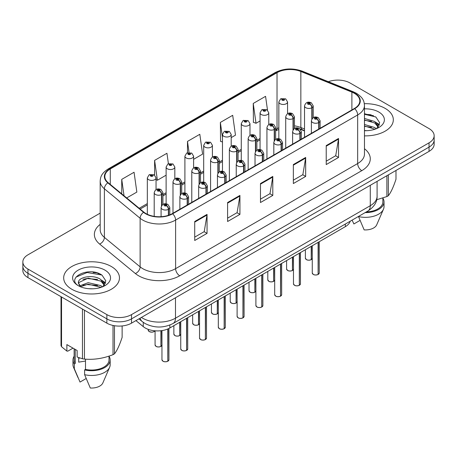 <?xml version="1.0" encoding="UTF-8"?>
<svg xmlns="http://www.w3.org/2000/svg" width="457" height="457" viewBox="0 0 457 457"><rect width="100%" height="100%" fill="white"/><g stroke="black" fill="none" stroke-linecap="round" stroke-linejoin="round"><path stroke-width="0.69" d="M304.516 130.953L301.523 129.742A23.244 13.419 0 0 0 300.495 129.348M350.182 221.239A17.435 10.065 180 0 1 345.326 226.661L169.867 327.966A17.435 10.065 180 0 1 143.252 326.624L135.946 320.597M385.154 108.383A27.894 16.104 0 0 0 364.332 103.682A27.894 16.104 0 0 1 385.154 108.383A27.894 16.104 0 0 1 393.323 119.774A27.894 16.104 0 0 0 385.154 108.383M111.297 266.494A27.894 16.104 0 0 0 80.895 263.004A27.894 16.104 0 0 0 63.677 277.885A27.894 16.104 0 0 0 71.846 289.27A27.894 16.104 0 0 0 102.248 292.76A27.894 16.104 0 0 0 119.466 277.885A27.894 16.104 0 0 0 111.297 266.494A27.894 16.104 0 0 0 80.895 263.004A27.894 16.104 0 0 0 63.677 277.885A27.894 16.104 0 0 0 71.846 289.27A27.894 16.104 0 0 0 102.248 292.76A27.894 16.104 0 0 0 119.466 277.885A27.894 16.104 0 0 0 111.297 266.494M354.375 93.319A18.6 10.74 180 0 1 359.819 100.911A18.6 10.74 180 0 1 354.375 108.503L172.323 213.608A18.6 10.74 180 0 1 143.938 212.174L108.195 182.703A18.6 10.74 180 0 1 104.83 176.545A18.6 10.74 180 0 1 110.28 168.953L277.028 72.68A18.6 10.74 180 0 1 300.843 71.481L351.89 92.114A18.6 10.74 180 0 1 354.375 93.319M354.701 93.125A19.063 11.008 0 0 0 352.158 91.897L301.112 71.258A19.063 11.008 0 0 0 276.696 72.492L109.948 168.759A19.063 11.008 0 0 0 107.812 182.857L143.555 212.328A19.063 11.008 0 0 0 172.655 213.796L354.701 108.692A19.063 11.008 0 0 0 354.701 93.125M100.18 213.122L27.957 254.823A17.435 10.065 0 0 0 22.85 261.941L22.85 270.481A17.435 10.065 0 0 0 27.957 277.599L106.858 323.15L106.858 318.883A17.435 10.065 0 0 0 131.513 318.883L429.043 147.103A17.435 10.065 0 0 0 434.15 139.985A17.435 10.065 0 0 1 429.043 147.103L131.513 318.883A17.435 10.065 0 0 1 106.858 318.883L27.957 273.326L106.858 318.883L106.858 314.61A17.435 10.065 0 0 0 131.513 314.61L429.043 142.835A17.435 10.065 0 0 0 434.15 135.718A17.435 10.065 0 0 0 429.043 128.6L350.142 83.043A17.435 10.065 0 0 0 328.354 81.706M22.85 266.208A17.435 10.065 0 0 0 27.957 273.326A17.435 10.065 0 0 1 22.85 266.208M194.722 221.508L194.722 240.491L207.05 233.373L207.05 214.39L194.722 221.508M194.722 237.12L204.216 231.642L206.998 215.024A4.65 2.685 -120 0 0 207.05 214.39M204.13 231.688L207.05 233.373M227.597 202.531L227.597 221.508L239.925 214.39L239.925 195.413L227.597 202.531M227.597 218.143L237.092 212.659L239.874 196.042A4.65 2.685 -120 0 0 239.925 195.413M237.006 212.711L239.925 214.39M326.224 145.589L326.224 164.566L338.551 157.448L338.551 138.471L326.224 145.589M326.224 161.201L335.718 155.717L338.5 139.099A4.65 2.685 -120 0 0 338.551 138.471M335.638 155.768L338.551 157.448M293.348 164.566L293.348 183.548L305.676 176.431L305.676 157.448L293.348 164.566M293.348 180.178L302.842 174.7L305.624 158.082A4.65 2.685 -120 0 0 305.676 157.448M302.763 174.745L305.676 176.431M260.473 183.548L260.473 202.531L272.8 195.413L272.8 176.431L260.473 183.548M260.473 199.161L269.967 193.677L272.749 177.059A4.65 2.685 -120 0 0 272.8 176.431M269.881 193.728L272.8 195.413M304.516 128.994L300.843 127.509A18.6 10.74 0 0 0 294.445 125.858M278.844 127.789A18.6 10.74 0 0 0 277.028 128.714L275.657 129.502M260.056 138.511L256.868 140.35M241.267 149.359L238.08 151.198M222.479 160.207L219.291 162.046M203.691 171.049L200.503 172.895M184.902 181.897L181.715 183.743M166.114 192.745L162.926 194.591M147.325 203.594L139.214 208.278M364.469 135.872A27.894 16.104 0 0 0 393.323 119.774A27.894 16.104 0 0 1 364.469 135.872M22.85 261.941A17.435 10.065 0 0 0 27.957 269.059L106.858 314.61M126.686 197.95L136.849 192.089L134.061 172.255L121.733 179.373L121.733 193.865M231.196 137.614L235.475 135.146L232.693 115.313L220.365 122.43L220.56 141.299M267.499 110.114L265.568 96.33L253.241 103.448L253.435 122.316M168.405 163.715L166.942 153.272L154.609 160.39L154.609 175.071M193.619 159.31L202.6 154.123L199.818 134.295L187.49 141.413L187.49 152.747M187.49 141.413L189.038 152.449M222.479 142.013L220.365 141.224M220.365 122.43L222.479 137.523M253.241 103.448L256.023 123.281L260.056 120.951M256.023 123.281L253.241 122.242M154.609 160.39L157.397 180.224L166.114 175.191M157.397 180.224L156.043 179.721M121.733 179.373L124.036 195.762M99.683 273.846A23.244 13.419 0 0 0 97.941 273.514M373.54 115.735A23.244 13.419 0 0 0 371.798 115.404M106.858 323.15A17.435 10.065 0 0 0 131.513 323.15L429.043 151.376A17.435 10.065 0 0 0 434.15 144.258L434.15 135.718M318.083 274.508C316.016 275.171 314.422 275.154 313.313 274.446L312.268 272.966A3.485 2.011 0 0 0 313.285 274.394A3.485 2.011 0 0 0 318.106 274.451L318.032 274.497A3.37 1.948 180 0 1 313.371 274.44M318.106 274.309L318.323 242.25M318.969 128.943L318.969 122.442A2.908 1.748 -122.2 0 0 316.827 118.934A1.451 0.84 0 0 0 316.781 117.775A1.451 0.84 0 0 0 314.724 117.775A1.451 0.84 0 0 0 314.724 118.963A1.451 0.84 0 0 0 316.735 118.986L316.147 118.614A0.583 0.337 180 0 1 315.53 118.06A0.583 0.337 180 0 1 316.181 118.592L316.827 118.934M316.735 118.986A2.908 1.605 62.1 0 1 318.7 122.596A4.359 2.519 180 0 1 312.668 122.522A4.359 2.519 180 0 1 311.394 120.739C312.508 117.163 314.787 116.129 318.232 117.632L320.111 120.739A4.359 2.519 180 0 1 318.969 122.442M318.7 129.103L318.7 122.596M318.106 274.451L318.106 242.376M311.206 259.685C309.132 260.353 307.544 260.33 306.43 259.627L305.385 258.148A3.485 2.011 0 0 0 306.407 259.57A3.485 2.011 0 0 0 311.228 259.633L311.148 259.679A3.37 1.948 180 0 1 306.493 259.622M311.228 259.49L311.446 246.226M312.085 118.671L312.085 107.624A2.908 1.748 -122.2 0 0 309.943 104.116A1.451 0.84 0 0 0 309.903 102.956A1.451 0.84 0 0 0 307.847 102.956A1.451 0.84 0 0 0 307.847 104.139A1.451 0.84 0 0 0 309.857 104.167L309.263 103.796A0.583 0.337 180 0 1 308.652 103.236A0.583 0.337 180 0 1 309.303 103.773L309.943 104.116M309.857 104.167A2.908 1.605 62.1 0 1 311.817 107.778A4.359 2.519 180 0 1 305.79 107.698A4.359 2.519 180 0 1 304.516 105.921C305.63 102.345 307.909 101.305 311.354 102.814L313.234 105.921A4.359 2.519 180 0 1 312.085 107.624M311.817 119.094L311.817 107.778M311.228 259.633L311.228 246.346M287.562 113.684L287.562 101.951A4.359 2.519 180 0 1 284.871 104.276A4.359 2.519 180 0 1 280.124 103.728A4.359 2.519 180 0 1 278.844 101.951L280.587 98.923A2.908 1.748 57.8 0 1 282.135 99.009A1.451 0.84 0 0 0 282.18 100.169A1.451 0.84 0 0 0 284.231 100.169A1.451 0.84 0 0 0 284.231 98.986A1.451 0.84 0 0 0 282.226 98.958L282.814 99.329A0.583 0.337 180 0 1 283.426 99.889A0.583 0.337 180 0 1 282.774 99.352L282.135 99.009M282.814 99.826L282.814 99.329M282.226 98.958A2.908 1.605 -117.9 0 0 280.866 98.763A2.908 1.605 -117.9 0 0 280.735 98.843M282.774 99.803L282.774 99.352M364.469 130.513L366.685 130.691M364.469 124.487L374.717 127.52L376.254 128.754M364.469 125.989L374.997 129.217M364.469 118.46L374.717 121.493L378.493 126.703M364.469 119.963L374.717 122.996L378.196 127.097M364.469 130.702A18.948 10.939 0 0 0 378.83 127.509A18.948 10.939 0 0 0 378.83 112.039A18.948 10.939 0 0 0 364.469 108.846M376.705 128.566L379.67 122.739L375.917 117.078L364.469 113.696M376.682 199.738L386.879 196.567A31.384 18.12 0 0 0 388.336 195.727C390.878 192.546 393.431 187.044 395.991 179.224L395.991 170.455M358.459 216.464L364.149 229.888A11.625 6.712 0 0 0 376.705 224.844L383.469 209.215A18.6 10.74 0 0 0 384.029 206.61L384.029 201.868A18.6 10.74 0 0 0 382.863 198.127M358.459 216.567A18.6 10.74 0 0 0 383.469 209.215M365.149 212.602A18.6 10.74 0 0 0 384.029 201.868M366.331 211.917A17.435 10.065 0 0 0 382.863 201.868L382.863 198.001M388.336 174.877L388.336 195.727M386.879 196.567L386.879 175.717M352.13 220.165L353.878 223.959L360.007 220.417M364.469 114.279L375.66 116.906M364.469 120.305L371.467 121.339M377.196 123.784L379.264 125.304M364.469 126.332L371.467 127.366M375.62 122.162L379.459 124.727M79.358 357.854A13.139 7.586 0 0 0 78.695 359.145M78.695 357.62L78.695 362.15L85.499 361.041M88.395 288.67L92.828 288.801M79.707 285.888L88.172 282.66L100.86 285.625L102.397 286.859M80.489 286.699L88.172 284.168L101.14 287.327M78.433 282.706L80.609 286.807M78.455 283.094C77.073 277.25 93.091 273.794 100.86 279.604L104.636 284.814M78.518 283.471L78.884 282.5L88.172 278.142L100.86 281.106L104.339 285.208M102.848 286.676L105.818 280.849L102.06 275.188C88.767 265.631 65.14 278.227 78.781 285.945L78.844 285.991M104.973 270.144A18.948 10.939 0 0 0 78.17 270.144A18.948 10.939 0 0 0 78.17 285.619A18.948 10.939 0 0 0 104.973 285.619A18.948 10.939 0 0 0 104.973 270.144M73.029 348.143L67.813 351.153L66.865 351.09L66.865 344.584L77.136 350.513L77.136 357.02L82.46 358.785A31.384 18.12 0 0 0 84.448 359.093C93.931 359.927 103.459 358.454 113.022 354.672A31.384 18.12 0 0 0 114.479 353.832C117.021 350.656 119.574 345.155 122.133 337.335L122.133 325.955M85.499 359.168L85.499 369.41L84.602 369.93L84.602 374.677L90.292 387.999A11.625 6.712 0 0 0 102.848 382.955L109.611 367.325A18.6 10.74 0 0 0 110.171 364.72L110.171 359.973A18.6 10.74 0 0 0 109.006 356.237M84.602 374.677A18.6 10.74 0 0 0 109.611 367.325M84.602 369.93A18.6 10.74 0 0 0 110.171 359.973M85.499 369.41A17.435 10.065 0 0 0 109.006 359.973L109.006 356.112M61.01 296.679L61.01 345.561A31.384 18.12 0 0 0 61.541 346.709L66.865 351.09M114.479 325.727L114.479 353.832M113.022 354.672L113.022 325.453M61.541 296.987L61.541 346.709M82.46 358.785L82.46 309.063M84.448 310.212L84.448 359.093M80.295 286.813L78.49 283.329M74.137 356.237A18.6 10.74 0 0 0 72.971 359.973L72.971 364.72A18.6 10.74 0 0 0 73.531 367.325A18.6 10.74 0 0 0 74.331 368.742L80.021 382.069L86.15 378.527M74.331 368.742L74.331 364.001L75.228 363.481L75.228 349.411M72.971 359.973A18.6 10.74 0 0 0 74.331 364.001M74.137 348.782L74.137 359.973A17.435 10.065 0 0 0 75.228 363.481M76.011 277.091L87.138 272.521L101.802 275.017M82.963 279.307L87.138 278.547L97.609 279.45M103.339 281.895L105.407 283.414M82.963 285.334L87.138 284.574L97.609 285.471M101.762 280.267L105.601 282.837M299.295 285.351C297.227 286.019 295.633 286.002 294.525 285.294L293.48 283.814A3.485 2.011 0 0 0 294.497 285.237A3.485 2.011 0 0 0 299.318 285.299L299.244 285.345A3.37 1.948 180 0 1 294.582 285.288M299.318 285.157L299.535 253.098M300.18 139.791L300.18 133.29A2.908 1.748 -122.2 0 0 298.033 129.782A1.451 0.84 0 0 0 297.993 128.623A1.451 0.84 0 0 0 295.936 128.623A1.451 0.84 0 0 0 295.936 129.811A1.451 0.84 0 0 0 297.947 129.834L297.358 129.462A0.583 0.337 180 0 1 296.742 128.903A0.583 0.337 180 0 1 297.393 129.44L298.033 129.782M297.947 129.834A2.908 1.605 62.1 0 1 299.906 133.444A4.359 2.519 180 0 1 293.88 133.37A4.359 2.519 180 0 1 292.606 131.587C293.72 128.011 295.999 126.977 299.444 128.48L301.323 131.587A4.359 2.519 180 0 1 300.18 133.29M299.906 139.945L299.906 133.444M299.318 285.299L299.318 253.224M280.507 296.199C278.439 296.867 276.845 296.844 275.737 296.142L274.691 294.662A3.485 2.011 0 0 0 275.708 296.085A3.485 2.011 0 0 0 280.529 296.147L280.455 296.193A3.37 1.948 180 0 1 275.794 296.136M280.529 296.005L280.747 263.946M281.392 150.639L281.392 144.138A2.908 1.748 -122.2 0 0 279.244 140.63A1.451 0.84 0 0 0 279.204 139.471A1.451 0.84 0 0 0 277.148 139.471A1.451 0.84 0 0 0 277.148 140.653A1.451 0.84 0 0 0 279.158 140.682L278.57 140.31A0.583 0.337 180 0 1 277.953 139.751A0.583 0.337 180 0 1 278.604 140.288L279.244 140.63M279.158 140.682A2.908 1.605 62.1 0 1 281.118 144.292A4.359 2.519 180 0 1 275.091 144.212A4.359 2.519 180 0 1 273.817 142.435C274.931 138.859 277.21 137.82 280.655 139.328L282.535 142.435A4.359 2.519 180 0 1 281.392 144.138M281.118 150.793L281.118 144.292M280.529 296.147L280.529 264.072M261.718 307.047C259.65 307.715 258.056 307.692 256.943 306.99L255.897 305.51A3.485 2.011 0 0 0 256.92 306.933A3.485 2.011 0 0 0 261.741 306.995L261.667 307.041A3.37 1.948 180 0 1 257.005 306.984M261.741 306.853L261.958 274.794M262.598 161.487L262.598 154.98A2.908 1.748 -122.2 0 0 260.456 151.478A1.451 0.84 0 0 0 260.416 150.319A1.451 0.84 0 0 0 258.359 150.319A1.451 0.84 0 0 0 258.359 151.501A1.451 0.84 0 0 0 260.37 151.53L259.782 151.158A0.583 0.337 180 0 1 259.165 150.599A0.583 0.337 180 0 1 259.816 151.136L260.456 151.478M260.37 151.53A2.908 1.605 62.1 0 1 262.329 155.14A4.359 2.519 180 0 1 256.303 155.06A4.359 2.519 180 0 1 255.029 153.284C256.143 149.707 258.422 148.668 261.867 150.17L263.746 153.284A4.359 2.519 180 0 1 262.598 154.98M262.329 161.641L262.329 155.14M261.741 306.995L261.741 274.92M242.93 317.895C240.862 318.563 239.268 318.54 238.154 317.832L237.109 316.358A3.485 2.011 0 0 0 238.131 317.781A3.485 2.011 0 0 0 242.953 317.844L242.878 317.889A3.37 1.948 180 0 1 238.217 317.826M242.953 317.701L243.17 285.642M243.81 172.335L243.81 165.828A2.908 1.748 -122.2 0 0 241.667 162.326A1.451 0.84 0 0 0 241.627 161.167A1.451 0.84 0 0 0 239.571 161.167A1.451 0.84 0 0 0 239.571 162.349A1.451 0.84 0 0 0 241.582 162.378L240.993 162.007A0.583 0.337 180 0 1 240.376 161.447A0.583 0.337 180 0 1 241.028 161.984L241.667 162.326M241.582 162.378A2.908 1.605 62.1 0 1 243.541 165.988A4.359 2.519 180 0 1 237.514 165.908A4.359 2.519 180 0 1 236.24 164.132C237.354 160.556 239.634 159.516 243.078 161.018L244.958 164.132A4.359 2.519 180 0 1 243.81 165.828M243.541 172.489L243.541 165.988M242.953 317.844L242.953 285.768M268.773 124.533L268.773 112.799A4.359 2.519 180 0 1 266.083 115.124A4.359 2.519 180 0 1 261.335 114.576A4.359 2.519 180 0 1 260.056 112.799L261.798 109.771A2.908 1.748 57.8 0 1 263.346 109.857A1.451 0.84 0 0 0 263.392 111.017A1.451 0.84 0 0 0 265.443 111.017A1.451 0.84 0 0 0 265.443 109.829A1.451 0.84 0 0 0 263.438 109.806L264.026 110.177A0.583 0.337 180 0 1 264.637 110.737A0.583 0.337 180 0 1 263.986 110.2L263.346 109.857M264.026 110.674L264.026 110.177M263.438 109.806A2.908 1.605 -117.9 0 0 262.078 109.611A2.908 1.605 -117.9 0 0 261.947 109.691M263.986 110.651L263.986 110.2M249.985 135.375L249.985 123.647A4.359 2.519 180 0 1 247.294 125.966A4.359 2.519 180 0 1 242.547 125.424A4.359 2.519 180 0 1 241.267 123.647L243.01 120.619A2.908 1.748 57.8 0 1 244.558 120.705A1.451 0.84 0 0 0 244.604 121.865A1.451 0.84 0 0 0 246.654 121.865A1.451 0.84 0 0 0 246.654 120.677A1.451 0.84 0 0 0 244.649 120.654L245.238 121.025A0.583 0.337 180 0 1 245.849 121.579A0.583 0.337 180 0 1 245.215 121.511L245.198 121.042L244.558 120.705M245.238 121.516L245.238 121.025M244.649 120.654A2.908 1.605 -117.9 0 0 243.29 120.459A2.908 1.605 -117.9 0 0 243.158 120.539M245.215 121.511A0.583 0.337 180 0 1 245.198 121.042M231.196 146.223L231.196 134.489A4.359 2.519 180 0 1 228.506 136.814A4.359 2.519 180 0 1 223.759 136.272A4.359 2.519 180 0 1 222.479 134.489L224.221 131.467A2.908 1.748 57.8 0 1 225.769 131.553A1.451 0.84 0 0 0 225.815 132.713A1.451 0.84 0 0 0 227.866 132.713A1.451 0.84 0 0 0 227.866 131.525A1.451 0.84 0 0 0 225.861 131.502L226.449 131.873A0.583 0.337 180 0 1 227.06 132.427A0.583 0.337 180 0 1 226.426 132.359L226.409 131.89L225.769 131.553M226.449 132.364L226.449 131.873M225.861 131.502A2.908 1.605 -117.9 0 0 224.501 131.308A2.908 1.605 -117.9 0 0 224.37 131.388M226.426 132.359A0.583 0.337 180 0 1 226.409 131.89M212.408 157.071L212.408 145.337A4.359 2.519 180 0 1 209.717 147.662A4.359 2.519 180 0 1 204.97 147.12A4.359 2.519 180 0 1 203.691 145.337L205.433 142.316A2.908 1.748 57.8 0 1 206.981 142.401A1.451 0.84 0 0 0 207.021 143.561A1.451 0.84 0 0 0 209.078 143.561A1.451 0.84 0 0 0 209.078 142.373A1.451 0.84 0 0 0 207.072 142.35L207.661 142.721A0.583 0.337 180 0 1 208.272 143.275A0.583 0.337 180 0 1 207.638 143.207L207.661 142.721M207.072 142.35A2.908 1.605 -117.9 0 0 205.713 142.15A2.908 1.605 -117.9 0 0 205.581 142.236M207.621 143.195L207.621 142.738L206.981 142.401M207.638 143.207A0.583 0.337 180 0 1 207.621 142.738M292.417 270.533C290.344 271.201 288.755 271.178 287.642 270.475L286.596 268.996A3.485 2.011 0 0 0 287.619 270.418A3.485 2.011 0 0 0 292.44 270.481L292.36 270.527A3.37 1.948 180 0 1 287.699 270.47M292.44 270.338L292.657 257.074M293.297 129.52L293.297 118.466A2.908 1.748 -122.2 0 0 291.155 114.964A1.451 0.84 0 0 0 291.115 113.804A1.451 0.84 0 0 0 289.058 113.804A1.451 0.84 0 0 0 289.058 114.987A1.451 0.84 0 0 0 291.069 115.015L290.475 114.644A0.583 0.337 180 0 1 289.864 114.084A0.583 0.337 180 0 1 290.515 114.621L291.155 114.964M291.069 115.015A2.908 1.605 62.1 0 1 293.028 118.626A4.359 2.519 180 0 1 287.002 118.546A4.359 2.519 180 0 1 285.728 116.769C286.842 113.193 289.121 112.154 292.566 113.656L294.445 116.769A4.359 2.519 180 0 1 293.297 118.466M293.028 129.942L293.028 118.626M292.44 270.481L292.44 257.194M273.629 281.381C271.555 282.049 269.967 282.026 268.853 281.318L267.808 279.844A3.485 2.011 0 0 0 268.83 281.266A3.485 2.011 0 0 0 273.652 281.329L273.572 281.375A3.37 1.948 180 0 1 268.91 281.312M273.652 281.186L273.869 267.922M274.508 140.368L274.508 129.314A2.908 1.748 -122.2 0 0 272.366 125.812A1.451 0.84 0 0 0 272.326 124.652A1.451 0.84 0 0 0 270.27 124.652A1.451 0.84 0 0 0 270.27 125.835A1.451 0.84 0 0 0 272.281 125.864L271.687 125.492A0.583 0.337 180 0 1 271.075 124.932A0.583 0.337 180 0 1 271.726 125.469L272.366 125.812M272.281 125.864A2.908 1.605 62.1 0 1 274.24 129.474A4.359 2.519 180 0 1 268.213 129.394A4.359 2.519 180 0 1 266.939 127.617C268.053 124.041 270.333 123.002 273.777 124.504L275.657 127.617A4.359 2.519 180 0 1 274.508 129.314M274.24 140.79L274.24 129.474M273.652 281.329L273.652 268.042M254.84 292.229C252.767 292.897 251.179 292.874 250.065 292.166L249.019 290.692A3.485 2.011 0 0 0 250.042 292.114A3.485 2.011 0 0 0 254.863 292.177L254.783 292.223A3.37 1.948 180 0 1 250.122 292.16M254.863 292.034L255.08 278.764M255.72 151.216L255.72 140.162A2.908 1.748 -122.2 0 0 253.578 136.66A1.451 0.84 0 0 0 253.538 135.5A1.451 0.84 0 0 0 251.481 135.5A1.451 0.84 0 0 0 251.481 136.683A1.451 0.84 0 0 0 253.486 136.712L252.898 136.34A0.583 0.337 180 0 1 252.287 135.78A0.583 0.337 180 0 1 252.938 136.317L253.578 136.66M253.486 136.712A2.908 1.605 62.1 0 1 255.452 140.316A4.359 2.519 180 0 1 249.425 140.242A4.359 2.519 180 0 1 248.151 138.465C249.265 134.889 251.544 133.85 254.989 135.352L256.868 138.465A4.359 2.519 180 0 1 255.72 140.162M255.452 151.633L255.452 140.316M254.863 292.177L254.863 278.89M236.052 303.077C233.978 303.745 232.39 303.722 231.276 303.014L230.231 301.54A3.485 2.011 0 0 0 231.253 302.962A3.485 2.011 0 0 0 236.075 303.025L235.995 303.071A3.37 1.948 180 0 1 231.333 303.008M236.075 302.882L236.292 289.612M236.932 162.064L236.932 151.01A2.908 1.748 -122.2 0 0 234.789 147.502A1.451 0.84 0 0 0 234.744 146.343A1.451 0.84 0 0 0 232.693 146.343A1.451 0.84 0 0 0 232.693 147.531A1.451 0.84 0 0 0 234.698 147.56L234.11 147.188A0.583 0.337 180 0 1 233.498 146.628A0.583 0.337 180 0 1 234.15 147.165L234.789 147.502M234.698 147.56A2.908 1.605 62.1 0 1 236.663 151.164A4.359 2.519 180 0 1 230.636 151.09A4.359 2.519 180 0 1 229.363 149.313C230.477 145.737 232.756 144.698 236.2 146.2L238.08 149.313A4.359 2.519 180 0 1 236.932 151.01M236.663 162.481L236.663 151.164M236.075 303.025L236.075 289.738M224.141 328.743C222.073 329.411 220.48 329.388 219.366 328.68L218.32 327.206A3.485 2.011 0 0 0 219.343 328.629A3.485 2.011 0 0 0 224.164 328.692L224.084 328.737A3.37 1.948 180 0 1 219.429 328.674M224.164 328.549L224.381 296.49M225.021 183.183L225.021 176.676A2.908 1.748 -122.2 0 0 222.879 173.174A1.451 0.84 0 0 0 222.839 172.009A1.451 0.84 0 0 0 220.782 172.009A1.451 0.84 0 0 0 220.782 173.197A1.451 0.84 0 0 0 222.793 173.226L222.205 172.855A0.583 0.337 180 0 1 221.588 172.295A0.583 0.337 180 0 1 222.239 172.832L222.879 173.174M222.793 173.226A2.908 1.605 62.1 0 1 224.753 176.83A4.359 2.519 180 0 1 218.726 176.756A4.359 2.519 180 0 1 217.452 174.98C218.566 171.404 220.845 170.364 224.29 171.866L226.169 174.98A4.359 2.519 180 0 1 225.021 176.676M224.753 183.337L224.753 176.83M224.164 328.692L224.164 296.616M205.353 339.591C203.285 340.259 201.691 340.237 200.577 339.528L199.532 338.054A3.485 2.011 0 0 0 200.554 339.477A3.485 2.011 0 0 0 205.376 339.54L205.296 339.585A3.37 1.948 180 0 1 200.64 339.522M205.376 339.397L205.593 307.338M206.233 194.031L206.233 187.524A2.908 1.748 -122.2 0 0 204.09 184.017A1.451 0.84 0 0 0 204.05 182.857A1.451 0.84 0 0 0 201.994 182.857A1.451 0.84 0 0 0 201.994 184.045A1.451 0.84 0 0 0 204.005 184.068L203.416 183.703A0.583 0.337 180 0 1 202.799 183.143A0.583 0.337 180 0 1 203.451 183.68L204.09 184.017M204.005 184.068A2.908 1.605 62.1 0 1 205.964 187.678A4.359 2.519 180 0 1 199.938 187.604A4.359 2.519 180 0 1 198.664 185.828C199.778 182.252 202.057 181.212 205.501 182.714L207.381 185.828A4.359 2.519 180 0 1 206.233 187.524M205.964 194.185L205.964 187.678M205.376 339.54L205.376 307.464M186.565 350.439C184.491 351.107 182.903 351.085 181.789 350.376L180.744 348.902A3.485 2.011 0 0 0 181.766 350.325A3.485 2.011 0 0 0 186.587 350.388L186.507 350.428A3.37 1.948 180 0 1 181.852 350.37M186.587 350.239L186.804 318.186M187.444 204.879L187.444 198.372A2.908 1.748 -122.2 0 0 185.302 194.865A1.451 0.84 0 0 0 185.262 193.705A1.451 0.84 0 0 0 183.206 193.705A1.451 0.84 0 0 0 183.206 194.893A1.451 0.84 0 0 0 185.216 194.916L184.628 194.545A0.583 0.337 180 0 1 184.011 193.991A0.583 0.337 180 0 1 184.662 194.528L185.302 194.865M185.216 194.916A2.908 1.605 62.1 0 1 187.176 198.527A4.359 2.519 180 0 1 181.149 198.452A4.359 2.519 180 0 1 179.875 196.67C180.989 193.094 183.268 192.06 186.713 193.562L188.592 196.67A4.359 2.519 180 0 1 187.444 198.372M187.176 205.033L187.176 198.527M186.587 350.388L186.587 318.312M167.776 361.287C165.702 361.95 164.114 361.933 163 361.224L161.955 359.75A3.485 2.011 0 0 0 162.978 361.173A3.485 2.011 0 0 0 167.799 361.23L167.719 361.276A3.37 1.948 180 0 1 163.058 361.219M167.799 361.087L168.016 328.891M168.656 215.253L168.656 209.22A2.908 1.748 -122.2 0 0 166.514 205.713A1.451 0.84 0 0 0 166.474 204.553A1.451 0.84 0 0 0 164.417 204.553A1.451 0.84 0 0 0 164.417 205.741A1.451 0.84 0 0 0 166.428 205.764L165.834 205.393A0.583 0.337 180 0 1 165.223 204.839A0.583 0.337 180 0 1 165.874 205.376L166.514 205.713M166.428 205.764A2.908 1.605 62.1 0 1 168.387 209.375A4.359 2.519 180 0 1 162.361 209.3A4.359 2.519 180 0 1 161.087 207.518C162.201 203.942 164.48 202.908 167.925 204.41L169.804 207.518A4.359 2.519 180 0 1 168.656 209.22M168.387 215.344L168.387 209.375M167.799 361.23L167.799 328.983M217.264 313.925C215.19 314.593 213.602 314.57 212.488 313.862L211.442 312.388A3.485 2.011 0 0 0 212.465 313.81A3.485 2.011 0 0 0 217.286 313.873L217.206 313.913A3.37 1.948 180 0 1 212.545 313.856M217.286 313.725L217.503 300.46M218.143 172.912L218.143 161.858A2.908 1.748 -122.2 0 0 216.001 158.351A1.451 0.84 0 0 0 215.955 157.191A1.451 0.84 0 0 0 213.905 157.191A1.451 0.84 0 0 0 213.905 158.379A1.451 0.84 0 0 0 215.91 158.402L215.321 158.031A0.583 0.337 180 0 1 214.71 157.476A0.583 0.337 180 0 1 215.361 158.013L216.001 158.351M215.91 158.402A2.908 1.605 62.1 0 1 217.875 162.012A4.359 2.519 180 0 1 211.848 161.938A4.359 2.519 180 0 1 210.574 160.156C211.688 156.58 213.967 155.546 217.412 157.048L219.291 160.156A4.359 2.519 180 0 1 218.143 161.858M217.875 173.329L217.875 162.012M217.286 313.873L217.286 300.586M198.475 324.773C196.401 325.435 194.813 325.418 193.699 324.71L192.654 323.236A3.485 2.011 0 0 0 193.677 324.659A3.485 2.011 0 0 0 198.498 324.716L198.418 324.761A3.37 1.948 180 0 1 193.757 324.704M198.498 324.573L198.715 311.308M199.355 183.76L199.355 172.706A2.908 1.748 -122.2 0 0 197.213 169.199A1.451 0.84 0 0 0 197.167 168.039A1.451 0.84 0 0 0 195.116 168.039A1.451 0.84 0 0 0 195.116 169.227A1.451 0.84 0 0 0 197.121 169.25L196.533 168.879A0.583 0.337 180 0 1 195.922 168.325A0.583 0.337 180 0 1 196.573 168.862L197.213 169.199M197.121 169.25A2.908 1.605 62.1 0 1 199.086 172.86A4.359 2.519 180 0 1 193.06 172.786A4.359 2.519 180 0 1 191.786 171.004C192.9 167.428 195.179 166.394 198.624 167.896L200.503 171.004A4.359 2.519 180 0 1 199.355 172.706M199.086 184.177L199.086 172.86M198.498 324.716L198.498 311.434M179.687 335.621C177.613 336.283 176.025 336.266 174.911 335.558L173.866 334.084A3.485 2.011 0 0 0 174.888 335.507A3.485 2.011 0 0 0 179.71 335.564L179.63 335.609A3.37 1.948 180 0 1 174.968 335.552M179.71 335.421L179.927 322.156M180.566 194.608L180.566 183.554A2.908 1.748 -122.2 0 0 178.424 180.047A1.451 0.84 0 0 0 178.379 178.887A1.451 0.84 0 0 0 176.328 178.887A1.451 0.84 0 0 0 176.328 180.075A1.451 0.84 0 0 0 178.333 180.098L177.744 179.727A0.583 0.337 180 0 1 177.133 179.173A0.583 0.337 180 0 1 177.784 179.71L178.424 180.047M178.333 180.098A2.908 1.605 62.1 0 1 180.298 183.708A4.359 2.519 180 0 1 174.271 183.634A4.359 2.519 180 0 1 172.992 181.852C174.111 178.276 176.391 177.242 179.835 178.744L181.715 181.852A4.359 2.519 180 0 1 180.566 183.554M180.298 195.025L180.298 183.708M179.71 335.564L179.71 322.282M160.898 346.469C158.825 347.131 157.237 347.114 156.123 346.406L155.077 344.926A3.485 2.011 0 0 0 156.1 346.355A3.485 2.011 0 0 0 160.921 346.412L160.841 346.457A3.37 1.948 180 0 1 156.18 346.4M160.921 346.269L161.138 330.697M161.778 205.456L161.778 194.402A2.908 1.748 -122.2 0 0 159.636 190.895A1.451 0.84 0 0 0 159.59 189.735A1.451 0.84 0 0 0 157.539 189.735A1.451 0.84 0 0 0 157.539 190.923A1.451 0.84 0 0 0 159.544 190.946L158.956 190.575A0.583 0.337 180 0 1 158.345 190.021A0.583 0.337 180 0 1 158.99 190.558L159.636 190.895M159.544 190.946A2.908 1.605 62.1 0 1 161.51 194.556A4.359 2.519 180 0 1 155.483 194.482A4.359 2.519 180 0 1 154.203 192.7C155.317 189.124 157.602 188.09 161.047 189.592L162.926 192.7A4.359 2.519 180 0 1 161.778 194.402M161.51 205.873L161.51 194.556M160.921 346.412L160.921 330.719M193.619 167.919L193.619 156.185A4.359 2.519 180 0 1 190.929 158.51A4.359 2.519 180 0 1 186.182 157.968A4.359 2.519 180 0 1 184.902 156.185L186.645 153.164A2.908 1.748 57.8 0 1 188.193 153.249A1.451 0.84 0 0 0 188.233 154.409A1.451 0.84 0 0 0 190.289 154.409A1.451 0.84 0 0 0 190.289 153.221A1.451 0.84 0 0 0 188.278 153.198L188.872 153.569A0.583 0.337 180 0 1 189.484 154.123A0.583 0.337 180 0 1 188.832 153.586L188.193 153.249M188.872 154.06L188.872 153.569M188.278 153.198A2.908 1.605 -117.9 0 0 186.924 152.998A2.908 1.605 -117.9 0 0 186.793 153.084M188.832 154.043L188.832 153.586M174.831 178.767L174.831 167.034A4.359 2.519 180 0 1 172.14 169.358A4.359 2.519 180 0 1 167.393 168.816A4.359 2.519 180 0 1 166.114 167.034L167.856 164.012A2.908 1.748 57.8 0 1 169.404 164.097A1.451 0.84 0 0 0 169.444 165.257A1.451 0.84 0 0 0 171.501 165.257A1.451 0.84 0 0 0 171.501 164.069A1.451 0.84 0 0 0 169.49 164.046L170.084 164.411A0.583 0.337 180 0 1 170.695 164.971A0.583 0.337 180 0 1 170.044 164.434L169.404 164.097M170.084 164.908L170.084 164.411M169.49 164.046A2.908 1.605 -117.9 0 0 168.136 163.846A2.908 1.605 -117.9 0 0 168.005 163.932M170.044 164.886L170.044 164.434M156.043 189.615L156.043 177.882A4.359 2.519 180 0 1 153.352 180.207A4.359 2.519 180 0 1 148.605 179.664A4.359 2.519 180 0 1 147.325 177.882L149.068 174.854A2.908 1.748 57.8 0 1 150.616 174.94A1.451 0.84 0 0 0 150.656 176.105A1.451 0.84 0 0 0 152.712 176.105A1.451 0.84 0 0 0 152.712 174.917A1.451 0.84 0 0 0 150.701 174.888L151.29 175.26A0.583 0.337 180 0 1 151.907 175.819A0.583 0.337 180 0 1 151.273 175.745L150.616 174.94M151.29 175.756L151.29 175.26M150.701 174.888A2.908 1.605 -117.9 0 0 149.348 174.694A2.908 1.605 -117.9 0 0 149.216 174.78M151.273 175.745A0.583 0.337 180 0 1 151.256 175.282M345.326 224.044L345.326 226.661M143.252 322.356L143.252 326.624M169.867 325.036L169.867 327.966M364.469 148.736A29.059 16.778 180 0 1 361.773 170.667L179.721 275.771A5.81 3.353 60 0 1 175.608 268.653L357.66 163.549A23.244 13.419 0 0 0 364.469 154.055L364.469 105.464A23.244 13.419 180 0 1 357.66 114.958A5.81 3.353 -120 0 0 354.701 108.692M179.721 275.771A29.059 16.778 180 0 1 138.625 275.771A29.059 16.778 180 0 1 135.369 273.532L99.626 244.061A29.059 16.778 180 0 1 100.18 224.37M142.733 268.653A23.244 13.419 0 0 0 175.608 268.653L175.608 220.063A23.244 13.419 180 0 1 140.128 218.269L104.385 188.798A23.244 13.419 180 0 1 100.18 181.098L100.18 229.688A23.244 13.419 0 0 0 104.385 237.389L140.128 266.859A23.244 13.419 0 0 0 142.733 268.653M364.469 105.464C364.098 101.471 363.726 98.146 356.46 93.314L353.404 91.834A5.81 2.719 112 0 0 352.158 91.897M353.404 91.834L302.351 71.195C292.726 67.79 283.591 68.282 274.943 72.68A5.81 3.353 60 0 1 276.696 72.492M109.948 168.759A5.81 3.353 -120 0 0 108.195 168.947C101.146 173.569 100.506 177.048 100.18 181.098M107.812 182.857A5.81 3.885 129.5 0 0 104.385 188.798L104.385 237.389A5.81 3.885 -50.5 0 1 99.626 244.061M302.351 71.195A5.81 2.719 112 0 0 301.112 71.258M143.555 212.328A5.81 3.885 129.5 0 0 140.128 218.269L140.128 266.859A5.81 3.885 -50.5 0 1 135.369 273.532M172.655 213.796A5.81 3.353 60 0 1 175.608 220.063L357.66 114.958L357.66 163.549A5.81 3.353 60 0 0 361.773 170.667M304.516 130.645L302.705 129.914A11.042 5.17 -68 0 1 300.843 127.509L300.843 71.481M277.028 72.68L277.028 128.714A11.042 6.375 60 0 1 275.657 130.771M131.513 314.61L131.513 323.15M429.043 142.835L429.043 151.376M27.957 269.059L27.957 277.599M351.89 92.114L351.89 109.937M110.28 168.953L110.28 184.422M260.473 184.148L272.749 177.059M293.348 165.171L305.624 158.082M326.224 146.189L338.5 139.099M227.597 203.131L239.874 196.042M194.722 222.113L206.998 215.024M141.424 317.432A23.244 13.419 0 0 0 142.613 318.169A23.244 13.419 0 0 0 175.488 318.169L370.279 205.707A23.244 13.419 0 0 0 377.088 196.219C377.259 201.988 374.186 206.924 367.868 211.031L173.077 323.493A11.625 6.712 60 0 0 175.488 318.169L175.488 297.764M370.279 185.302L370.279 205.707A11.625 6.712 60 0 1 367.868 211.031M140.19 318.146A11.625 7.775 129.5 0 0 142.133 321.494L138.939 318.866M318.323 274.326A3.485 2.011 0 0 0 319.237 272.966L319.237 241.724M311.446 259.507A3.485 2.011 0 0 0 312.268 258.616M371.255 114.85A23.244 13.419 0 0 0 366.988 114.45M97.398 272.955A23.244 13.419 0 0 0 93.131 272.561M299.535 285.174A3.485 2.011 0 0 0 300.449 283.814L300.449 252.572M280.747 296.022A3.485 2.011 0 0 0 281.661 294.662L281.661 263.421M261.958 306.87A3.485 2.011 0 0 0 262.872 305.51L262.872 274.269M243.17 317.718A3.485 2.011 0 0 0 244.084 316.358L244.084 285.117M292.657 270.355A3.485 2.011 0 0 0 293.48 269.464M273.869 281.204A3.485 2.011 0 0 0 274.691 280.312M255.08 292.052A3.485 2.011 0 0 0 255.897 291.155M236.292 302.9A3.485 2.011 0 0 0 237.109 302.003M224.381 328.566A3.485 2.011 0 0 0 225.295 327.206L225.295 295.959M205.593 339.414A3.485 2.011 0 0 0 206.507 338.054L206.507 306.807M186.804 350.262A3.485 2.011 0 0 0 187.718 348.902L187.718 317.655M168.016 361.11A3.485 2.011 0 0 0 168.93 359.75L168.93 328.463M217.503 313.748A3.485 2.011 0 0 0 218.32 312.851M198.715 324.596A3.485 2.011 0 0 0 199.532 323.699M179.927 335.444A3.485 2.011 0 0 0 180.744 334.547M161.138 346.292A3.485 2.011 0 0 0 161.955 345.395M154.974 330.805L153.358 331.919L151.701 332.17L149.245 331.588L148.199 330.108A3.485 2.011 0 0 0 149.222 331.531A3.485 2.011 0 0 0 154.957 330.805M154.112 331.559A3.37 1.948 180 0 1 149.302 331.582M274.943 72.68L108.195 168.947M302.705 129.914L300.22 129.057M295.49 128.051L294.445 127.92M278.844 129.468L275.657 130.839M260.056 139.831L256.868 141.676M241.267 150.679L238.08 152.524M222.479 161.527L219.291 163.372M203.691 172.375L200.503 174.22M184.902 183.223L181.715 185.068M166.114 194.071L162.926 195.91M147.325 204.919L140.156 209.055M173.077 323.493C163.726 328.189 154.375 328.189 145.018 323.493L142.133 321.494M377.088 196.219L377.088 181.372M312.268 272.966L312.268 245.752M311.394 133.318L311.394 120.739M320.111 128.286L320.111 120.739M319.237 272.966L318.301 274.383M305.385 258.148L305.385 249.722M304.516 137.289L304.516 105.921M313.234 117.655L313.234 105.921M312.359 258.148L311.423 259.565M287.562 101.951L285.688 98.838L280.866 98.763M278.844 138.734L278.844 101.951M77.879 377.368L73.531 367.325M293.48 283.814L293.48 256.6M292.606 144.166L292.606 131.587M301.323 139.128L301.323 131.587M300.449 283.814L299.512 285.231M274.691 294.662L274.691 267.448M273.817 155.009L273.817 142.435M282.535 149.976L282.535 142.435M281.661 294.662L280.724 296.079M255.897 305.51L255.897 278.29M255.029 165.857L255.029 153.284M263.746 160.824L263.746 153.284M262.872 305.51L261.935 306.921M237.109 316.358L237.109 289.138M236.24 176.705L236.24 164.132M244.958 171.672L244.958 164.132M244.084 316.358L243.147 317.769M268.773 112.799L266.899 109.686L262.078 109.611M260.056 149.582L260.056 112.799M249.985 123.647L248.111 120.534L243.29 120.459M241.267 160.43L241.267 123.647M231.196 134.489L229.323 131.382L224.501 131.308M222.479 171.272L222.479 134.489M212.408 145.337L210.534 142.23L205.713 142.15M203.691 182.12L203.691 145.337M286.596 268.996L286.596 260.57M285.728 148.137L285.728 116.769M294.445 128.503L294.445 116.769M293.571 268.996L292.634 270.407M267.808 279.844L267.808 271.418M266.939 158.985L266.939 127.617M275.657 139.351L275.657 127.617M274.783 279.844L273.846 281.255M249.019 290.692L249.019 282.266M248.151 169.833L248.151 138.465M256.868 150.199L256.868 138.465M255.994 290.692L255.057 292.103M230.231 301.54L230.231 293.114M229.363 180.681L229.363 149.313M238.08 161.047L238.08 149.313M237.206 301.54L236.269 302.951M218.32 327.206L218.32 299.986M217.452 187.553L217.452 174.98M226.169 182.52L226.169 174.98M225.295 327.206L224.358 328.617M199.532 338.054L199.532 310.834M198.664 198.401L198.664 185.828M207.381 193.368L207.381 185.828M206.507 338.054L205.57 339.465M180.744 348.902L180.744 321.682M179.875 209.249L179.875 196.67M188.592 204.216L188.592 196.67M187.718 348.902L186.782 350.313M161.955 359.75L161.955 330.582M161.087 216.698L161.087 207.518M169.804 214.824L169.804 207.518M168.93 359.75L167.993 361.161M211.442 312.388L211.442 303.962M210.574 191.523L210.574 160.156M219.291 171.889L219.291 160.156M218.417 312.388L217.475 313.799M192.654 323.236L192.654 314.804M191.786 202.371L191.786 171.004M200.503 182.737L200.503 171.004M199.629 323.236L198.686 324.647M173.866 334.084L173.866 325.652M172.992 213.219L172.992 181.852M181.715 193.585L181.715 181.852M180.841 334.084L179.898 335.495M155.077 344.926L155.077 330.811M154.203 216.361L154.203 192.7M162.926 204.433L162.926 192.7M162.052 344.926L161.11 346.343M193.619 156.185L191.74 153.078L186.924 152.998M184.902 192.968L184.902 156.185M174.831 167.034L172.952 163.926L168.136 163.846M166.114 203.816L166.114 167.034M148.199 330.108L148.199 329.348M156.043 177.882L154.163 174.774L149.348 174.694M147.325 214.293L147.325 177.882"/></g></svg>

